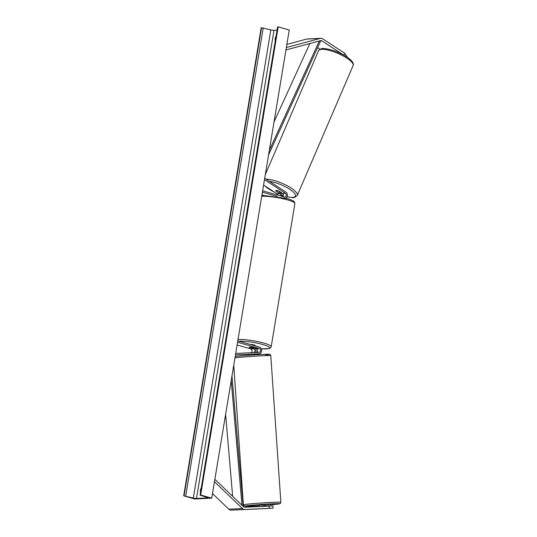 <?xml version="1.0" encoding="UTF-8"?>
<svg xmlns="http://www.w3.org/2000/svg" width="537" height="537" viewBox="0 0 537 537"><rect width="100%" height="100%" fill="white"/><g stroke="black" fill="none" stroke-linecap="round" stroke-linejoin="round"><path stroke-width="0.81" d="M343.821 55.157L344.613 53.19L322.703 38.832A4.524 3.611 87.2 0 0 321.817 38.422A4.524 3.611 87.2 0 0 320.864 38.308A4.524 3.611 87.2 0 0 320.253 38.409L286.349 47.518M320.864 38.308L307.271 38.986A4.524 3.611 87.2 0 0 306.661 39.08L286.865 44.403M343.391 54.922L321.898 40.832A2.262 1.806 87.2 0 0 321.448 40.624A2.262 1.806 87.2 0 0 320.972 40.57A2.262 1.806 87.2 0 0 320.67 40.617L285.946 49.954M344.613 53.19L347.647 57.513M320.039 49.196L317.622 47.612M267.869 508.452L259.639 508.834L273.085 508.21L272.977 505.948L244.684 507.217A2.262 1.806 -92.8 0 1 244.214 507.163A2.262 1.806 -92.8 0 1 243.503 506.74L214.867 479.306M269.151 506.109L269.259 508.364L244.791 509.472A4.524 3.611 -92.8 0 1 243.852 509.365A4.524 3.611 -92.8 0 1 242.422 508.526L214.464 481.736M267.869 508.465L231.199 510.15A4.524 3.611 -92.8 0 1 230.259 510.036A4.524 3.611 -92.8 0 1 228.829 509.197L212.511 493.557M269.259 508.364L273.085 508.21M249.087 355.212L248.993 354.272L249.591 354.239M237.784 340.888L259.525 347.097A3.39 2.712 -92.8 0 1 261.687 350.715A3.39 2.712 -92.8 0 1 259.149 353.789A3.39 2.712 -92.8 0 1 259.143 353.789L235.468 354.863M256.27 353.93A3.39 2.712 -92.8 0 1 256.263 353.937A3.39 2.712 -92.8 0 1 256.25 353.937L254.645 354.004M237.555 342.264L259.297 348.473A1.98 1.577 -92.8 0 1 260.559 350.587A1.98 1.577 -92.8 0 1 259.076 352.379L235.703 353.44M253.914 352.554A1.98 1.577 87.2 0 0 254.954 350.58A1.98 1.577 87.2 0 0 253.692 348.755L249.269 347.486A2.826 0.443 9.4 0 1 249.168 347.338A2.826 0.443 9.4 0 1 251.987 347.352L256.411 348.62A1.98 1.577 -92.8 0 1 257.673 350.621A1.98 1.577 -92.8 0 1 256.364 352.5M237.106 344.982L250.806 348.896A1.98 1.577 -92.8 0 1 252.061 350.715A1.98 1.577 -92.8 0 1 251.034 352.695M249.02 354.286L235.461 354.897M255.679 352.534A3.39 2.712 87.2 0 0 255.25 348.285M282.959 196.609A1.98 1.577 87.2 0 0 282.516 193.481L278.549 190.883A2.826 0.852 -157.9 0 0 276.38 190.42A2.826 0.852 -157.9 0 0 275.783 190.682A2.826 0.852 -157.9 0 0 275.83 191.018L279.797 193.622A1.98 1.577 -92.8 0 1 280.609 195.938M285.798 198.213A3.39 2.712 87.2 0 0 287.402 195.24A3.39 2.712 87.2 0 0 285.906 192.092L264.714 178.203M262.627 190.803L284.375 197.019A1.98 1.577 87.2 0 0 284.791 197.066A1.98 1.577 87.2 0 0 286.241 195.528A1.98 1.577 87.2 0 0 285.402 193.34L264.479 179.627M277.743 195.119A1.98 1.577 87.2 0 0 276.904 193.763L263.586 185.03M261.949 194.897L262.875 195.166M262.398 192.179L277.139 196.394M280.938 192.944A3.39 2.712 -92.8 0 1 281.717 196.253M255.142 345.848L255.203 345.506A2.826 0.443 -170.6 0 0 254.108 344.962A2.826 0.443 -170.6 0 0 250.148 344.418M254.733 348.137L254.726 348.191A2.826 0.443 -170.6 0 1 254.746 348.265A2.826 0.443 -170.6 0 1 252.343 348.312L249.188 347.405A2.826 0.443 -170.6 0 1 249.168 347.338L249.168 347.338A2.826 0.443 -170.6 0 1 251.564 347.291L254.726 348.191M278.146 190.742L278.119 190.803A2.826 0.772 -156.7 0 0 276.38 190.42M281.073 192.541L281.005 192.696A2.826 0.772 -156.7 0 1 280.999 192.864A2.826 0.772 -156.7 0 1 280.421 193.072A2.826 0.772 -156.7 0 1 278.676 192.689L275.796 190.796A2.826 0.772 -156.7 0 1 275.796 190.655M278.119 190.803L281.005 192.696M211.746 498.155L289.248 30.012L278.186 26.85L200.684 494.993L211.746 498.155L194.756 499.001L183.694 495.839L261.197 27.696L270.843 29.904A2.403 0.376 -170.6 0 0 273.991 30.32L277.038 30.173M275.313 40.59A3.531 2.054 105.9 0 1 276.025 36.274M183.694 495.839L193.34 498.054A2.403 0.376 -170.6 0 0 196.488 498.47L207.363 497.927A2.403 0.376 -170.6 0 0 207.853 497.786A2.403 0.376 -170.6 0 0 207.087 497.369L200.469 495.309L200.066 495.094L200.684 494.993M201.261 487.898A3.531 2.054 -74.1 0 0 200.543 492.214M200.066 495.094L277.569 26.944L278.186 26.85M265.13 506.29L265.023 504.746L259.384 505.129L259.485 506.545M251.329 352.728L254.551 352.581M251.323 352.675L249.812 352.796M261.888 506.438L261.855 506.008L265.077 505.861L261.855 506.008M265.077 505.861L265.11 506.29M309.876 43.517L274.031 121.912M268.574 154.884L320.334 41.678L319.361 40.966L269.319 150.38M232.662 496.356L225.607 414.416M241.959 505.263L231.225 380.511M243.194 506.445L231.971 376.007M320.253 38.409L306.661 39.08M321.898 40.832L319.414 40.953M244.791 509.472L231.199 510.15M242.422 508.526L228.829 509.197M259.297 348.473L256.411 348.62M253.692 348.755L250.806 348.896M285.402 193.34L282.516 193.481M279.797 193.622L276.904 193.763M261.895 195.226L287.181 198.596C294.028 200.684 294.303 201.764 294.444 201.952L294.887 203.543A18.795 2.967 -170.6 0 0 287.644 199.912A18.795 2.967 -170.6 0 0 261.727 196.267M261.365 348.862A17.385 2.745 -170.6 0 0 262.862 344.526A17.385 2.745 -170.6 0 0 238.75 341.163M238.019 339.465A18.795 2.967 9.4 0 1 263.935 343.109A18.795 2.967 9.4 0 1 271.185 346.741L270.614 347.815L269.245 348.553L261.378 348.889M318.575 50.693C320.77 48.753 322.388 48.041 323.435 48.565C329.611 48.907 336.618 51.223 344.452 55.512C347.835 57.358 350.48 59.473 352.4 61.862C353.353 63.346 353.594 64.574 353.118 65.541A18.795 5.142 -156.7 0 0 342.66 55.673A18.795 5.142 -156.7 0 0 322.422 49.317A18.795 5.142 -156.7 0 0 318.575 50.693L265.312 174.592M287.08 196.764A17.385 4.759 -156.7 0 0 291.893 197.388A17.385 4.759 -156.7 0 0 290.926 190.132A17.385 4.759 -156.7 0 0 269.426 181.291M266.238 179.204A18.795 5.142 23.3 0 1 266.58 179.197A18.795 5.142 23.3 0 1 286.825 185.56A18.795 5.142 23.3 0 1 297.283 195.421C295.088 197.361 293.471 198.072 292.423 197.549L287.047 196.837M265.412 186.232A17.385 4.759 -156.7 0 0 274.521 192.199M281.791 195.246A17.385 4.759 -156.7 0 0 283.341 195.757M196.488 498.47L273.991 30.32M207.363 497.927L207.436 497.49M184.05 495.826L261.553 27.676M200.328 495.013L277.83 26.87M193.34 498.054L270.843 29.904M185.715 496.04L263.217 27.897M276.072 504.31A17.385 0.537 -3.9 0 1 265.063 505.277L276.132 504.303C282.361 503.511 279.106 503.733 280.415 503.384L280.864 502.243A18.795 0.584 176.1 0 0 268.023 502.572A18.795 0.584 176.1 0 0 247.114 504.209A18.795 0.584 176.1 0 0 243.355 504.82L244.248 506.049L246.027 506.25L259.425 505.666A17.385 0.537 -3.9 0 1 248.336 505.565A17.385 0.537 -3.9 0 1 272.621 503.793A17.385 0.537 -3.9 0 1 276.072 504.31M234.971 357.89A18.795 0.584 -3.9 0 1 237.045 357.635A18.795 0.584 -3.9 0 1 257.955 355.997A18.795 0.584 -3.9 0 1 270.796 355.669L280.864 502.243M265.815 354.917A17.385 0.537 176.1 0 0 262.358 354.4A17.385 0.537 176.1 0 0 238.072 356.179M294.887 203.543L271.185 346.741M353.118 65.541L297.283 195.421M283.328 195.817L281.797 195.307M274.897 192.447L267.507 188.104L264.788 185.822M235.193 356.548L238.019 356.179C246.416 355.226 267.654 353.923 269.279 354.286C270.024 354.286 270.534 354.742 270.796 355.669M243.355 504.82L233.763 365.173M254.726 354.823L254.672 354.004"/></g></svg>
